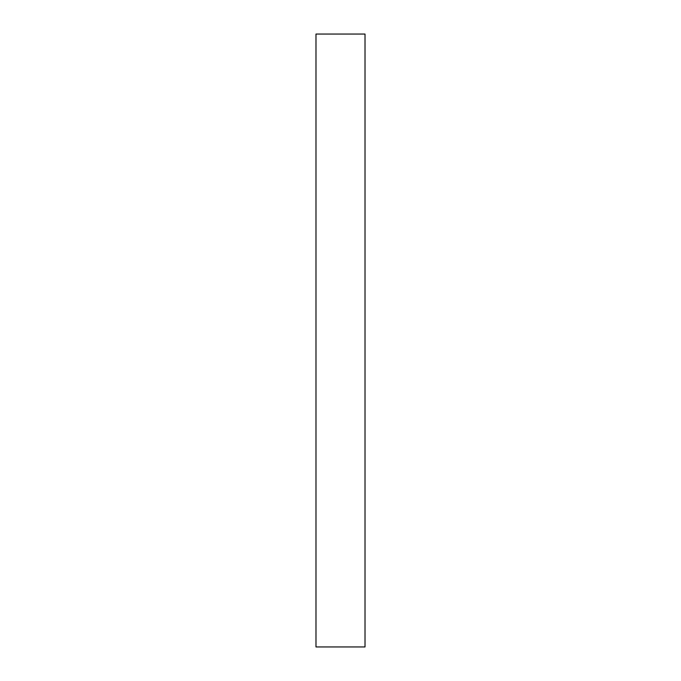 <?xml version="1.0" encoding="UTF-8"?>
<svg xmlns="http://www.w3.org/2000/svg" width="681" height="681" viewBox="0 0 681 681"><rect width="100%" height="100%" fill="white"/><g stroke="black" fill="none" stroke-linecap="round" stroke-linejoin="round"><path stroke-width="1.02" d="M365.016 340.5L365.016 646.95L315.984 646.95L315.984 34.05L365.016 34.05L365.016 340.5"/></g></svg>
